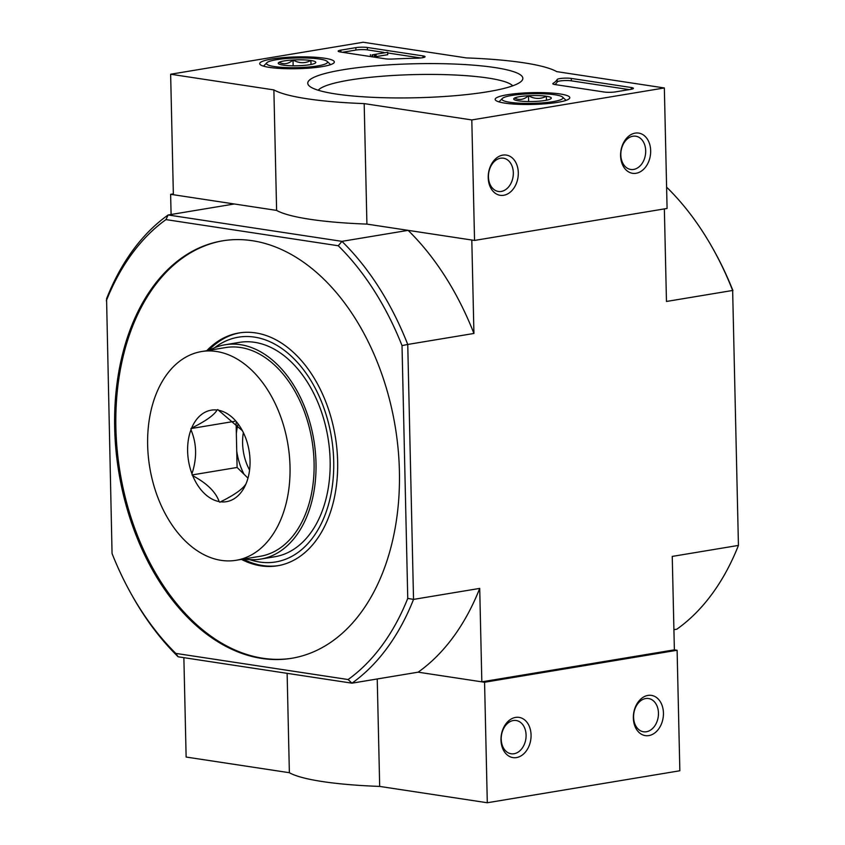 <?xml version="1.0" encoding="UTF-8"?>
<svg xmlns="http://www.w3.org/2000/svg" width="845" height="845" viewBox="0 0 845 845"><rect width="100%" height="100%" fill="white"/><g stroke="black" fill="none" stroke-linecap="round" stroke-linejoin="round"><path stroke-width="1.27" d="M674.373 649.847L481.83 681.841L479.717 588.405L413.532 599.401L407.744 344.454L402.019 345.616L407.755 598.397L413.532 599.401A258.369 171.039 80.6 0 1 351.953 683.172L418.138 672.176L484.565 682.253L677.109 650.27L674.373 649.847L672.25 556.411L738.435 545.416L732.647 290.469L738.435 545.416A258.369 171.039 -99.4 0 1 676.856 629.187L673.909 629.683M479.717 588.405A258.369 171.039 80.6 0 1 418.138 672.176L481.83 681.841M407.755 598.397A254.303 168.345 80.6 0 1 348.119 679.538L351.953 683.172L178.168 656.797A258.369 171.039 80.6 0 1 130.88 593.359L129.908 591.585A254.303 168.345 80.6 0 1 112.058 553.528L106.565 298.75A258.369 171.039 80.6 0 1 168.144 214.979L165.958 219.605L338.275 245.758A254.303 168.345 80.6 0 1 402.019 345.616M732.942 290.638A254.303 168.345 -99.4 0 0 715.092 252.581L714.12 250.817A258.369 171.039 -99.4 0 0 666.832 187.368L666.599 187.337M252.296 240.709A211.577 140.059 80.6 0 1 398.111 448.896A211.577 140.059 80.6 0 1 291.715 658.287A211.577 140.059 80.6 0 1 118.87 472.524A211.577 140.059 80.6 0 1 222.362 240.857A211.577 140.059 80.6 0 1 252.296 240.709M106.322 300.746A254.303 168.345 80.6 0 1 165.958 219.605M348.119 679.538L175.802 653.396A254.303 168.345 80.6 0 1 129.908 591.585M338.275 245.758L341.929 241.353L168.144 214.979L234.329 203.983L170.627 194.318L173.352 193.864M175.802 653.396L178.168 656.797M171.091 214.493L170.627 194.318M714.12 250.817A258.369 171.039 -99.4 0 1 732.647 290.469L666.462 301.464L664.36 208.895M471.806 240.022L473.929 333.458L407.744 344.454A258.369 171.039 80.6 0 0 341.929 241.353L408.114 230.358L471.806 240.022M408.114 230.358A258.369 171.039 80.6 0 1 473.929 333.458M278.48 565.611A117.994 78.11 80.6 0 1 243.254 559.105M208.578 350.39A117.994 78.11 80.6 0 1 239.811 332.835M214.619 347.749A113.927 75.416 80.6 0 1 254.482 337.113A113.927 75.416 80.6 0 1 333.712 468.352A113.927 75.416 80.6 0 1 249.814 559.644M206.771 350.686A117.994 78.11 80.6 0 1 238.903 332.972A117.994 78.11 80.6 0 1 255.602 332.898A117.994 78.11 80.6 0 1 336.912 448.991A117.994 78.11 80.6 0 1 277.582 565.77A117.994 78.11 80.6 0 1 241.448 559.401M292.317 658.192A211.577 140.059 80.6 0 1 120.075 472.334A211.577 140.059 80.6 0 1 222.964 240.762M377.24 678.968L379.68 786.42L487.301 802.75L679.845 770.767L677.109 650.27M484.565 682.253L487.301 802.75M287.12 673.328L289.37 772.71A146.481 23.164 -1.3 0 0 379.68 786.42M183.872 657.663L186.132 757.046L289.37 772.71M516.475 757.585A20.343 14.904 98.6 0 0 528.822 725.295A20.343 14.904 98.6 0 0 502.764 729.626A20.343 14.904 98.6 0 0 516.475 757.585M648.844 735.594A20.343 14.904 98.6 0 0 661.191 703.304A20.343 14.904 98.6 0 0 635.134 707.635A20.343 14.904 98.6 0 0 648.844 735.594M646.393 731.759A16.816 12.326 98.6 0 0 658.413 715.039A16.816 12.326 98.6 0 0 648.537 698.519A16.816 12.326 98.6 0 0 633.834 713.307A16.816 12.326 98.6 0 0 643.499 731.781A16.816 12.326 98.6 0 0 646.393 731.759M514.024 753.751A16.816 12.326 98.6 0 0 526.044 737.03A16.816 12.326 98.6 0 0 516.179 720.51A16.816 12.326 98.6 0 0 501.465 735.298A16.816 12.326 98.6 0 0 511.13 753.772A16.816 12.326 98.6 0 0 514.024 753.751M556.728 71.624L664.35 87.954L471.806 119.937L364.184 103.608A146.481 23.164 178.7 0 1 273.875 89.908L170.637 74.233L363.17 42.25L466.408 57.914A146.481 23.164 178.7 0 1 556.728 71.624M557.605 102.351A37.328 5.904 178.7 0 1 517.51 104.284A37.328 5.904 178.7 0 1 495.17 99.404A37.328 5.904 178.7 0 1 532.35 92.644A37.328 5.904 178.7 0 1 569.805 97.714A37.328 5.904 178.7 0 1 557.605 102.351M322.135 66.628A37.328 5.904 178.7 0 1 282.04 68.551A37.328 5.904 178.7 0 1 259.7 63.681A37.328 5.904 178.7 0 1 296.891 56.911A37.328 5.904 178.7 0 1 334.345 61.981A37.328 5.904 178.7 0 1 322.135 66.628M487.692 91.746A107.579 17.016 178.7 0 1 380.039 97.619A107.579 17.016 178.7 0 1 309.196 85.894A107.579 17.016 178.7 0 1 414.916 63.755A107.579 17.016 178.7 0 1 521.523 81.078A107.579 17.016 178.7 0 1 487.692 91.746M340.271 51.968A8.133 1.289 178.7 0 1 338.158 51.154A8.133 1.289 178.7 0 1 340.81 50.14L355.861 47.647A8.133 1.289 178.7 0 1 367.353 47.478L422.954 55.907A8.133 1.289 178.7 0 1 425.067 56.731A8.133 1.289 178.7 0 1 416.849 58.199A142.404 22.519 178.7 0 0 392.502 59.034A8.133 1.289 178.7 0 1 385.183 58.791L340.271 51.968M554.922 84.542A8.133 1.289 178.7 0 1 552.81 83.729A8.133 1.289 178.7 0 1 553.074 83.391A142.404 22.519 178.7 0 0 557.182 79.493A8.133 1.289 178.7 0 1 562.664 78.258A8.133 1.289 178.7 0 1 571.304 78.427L631.289 87.521A8.133 1.289 178.7 0 1 633.401 88.345A8.133 1.289 178.7 0 1 630.75 89.359L615.709 91.851A8.133 1.289 178.7 0 1 604.217 92.02L554.922 84.542A142.404 22.519 178.7 0 0 557.235 81.902A8.133 1.289 178.7 0 1 562.728 80.666A8.133 1.289 178.7 0 1 571.357 80.835L629.208 89.612M364.184 103.608L366.92 224.105L474.541 240.434L667.085 208.451L664.35 87.954M366.92 224.105A146.481 23.164 178.7 0 1 276.611 210.405L273.875 89.908M276.611 210.405L173.373 194.73L170.637 74.233M474.541 240.434L471.806 119.937M635.176 133.119A20.343 14.904 98.6 0 0 622.828 165.398A20.343 14.904 98.6 0 0 648.886 161.078A20.343 14.904 98.6 0 0 635.176 133.119M502.807 155.11A20.343 14.904 98.6 0 0 490.459 187.389A20.343 14.904 98.6 0 0 516.517 183.069A20.343 14.904 98.6 0 0 502.807 155.11M318.238 90.235A98.126 15.516 178.7 0 1 415.159 74.582A98.126 15.516 178.7 0 1 512.693 85.831M500.515 158.226A16.816 12.326 98.6 0 0 488.494 174.936A16.816 12.326 98.6 0 0 498.37 191.456A16.816 12.326 98.6 0 0 513.073 176.679A16.816 12.326 98.6 0 0 503.409 158.195A16.816 12.326 98.6 0 0 500.515 158.226M632.884 136.235A16.816 12.326 98.6 0 0 620.864 152.945A16.816 12.326 98.6 0 0 630.74 169.465A16.816 12.326 98.6 0 0 645.443 154.688A16.816 12.326 98.6 0 0 635.778 136.203A16.816 12.326 98.6 0 0 632.884 136.235M342.405 52.295L355.914 50.056A8.133 1.289 178.7 0 1 367.406 49.887L383.883 52.39M387.686 52.96L420.694 57.967M372.022 54.883L387.675 52.284L372.022 54.883L372.075 56.795M370.427 56.552L370.385 54.629M375.233 57.28L375.169 54.883M376.078 54.724L376.131 57.133L375.264 57.28M387.675 52.284L387.728 54.693L376.12 56.615M301.021 65.625A18.791 2.968 178.7 0 1 283.128 65.118A18.791 2.968 178.7 0 1 278.491 63.713A18.791 2.968 178.7 0 1 279.125 62.308C283.814 64.769 288.451 63.998 293.014 59.995C299.014 63.407 304.982 63.576 310.918 60.502A18.791 2.968 178.7 0 1 315.576 62.868A18.791 2.968 178.7 0 1 314.921 63.322A18.791 2.968 178.7 0 1 301.021 65.625M279.125 62.308A18.791 2.968 178.7 0 1 293.014 59.995A18.791 2.968 178.7 0 1 310.918 60.502L311.002 64.495M319.579 59.066A30.515 4.827 178.7 0 1 327.121 61.358A30.515 4.827 178.7 0 1 297.134 67.642A30.515 4.827 178.7 0 1 266.893 62.72A30.515 4.827 178.7 0 1 288.282 58.379A30.515 4.827 178.7 0 1 319.579 59.066M293.152 65.804L293.014 59.995M536.49 101.358A18.791 2.968 178.7 0 1 518.587 100.851A18.791 2.968 178.7 0 1 513.95 99.435A18.791 2.968 178.7 0 1 514.584 98.041C519.274 100.502 523.911 99.731 528.484 95.728C534.484 99.129 540.451 99.298 546.377 96.235A18.791 2.968 178.7 0 1 551.046 98.601A18.791 2.968 178.7 0 1 550.38 99.055A18.791 2.968 178.7 0 1 536.49 101.358M514.584 98.041A18.791 2.968 178.7 0 1 528.484 95.728A18.791 2.968 178.7 0 1 546.377 96.235L546.472 100.217M555.049 94.798A30.515 4.827 178.7 0 1 562.58 97.09A30.515 4.827 178.7 0 1 532.593 103.365A30.515 4.827 178.7 0 1 502.352 98.453A30.515 4.827 178.7 0 1 523.742 94.112A30.515 4.827 178.7 0 1 555.049 94.798M528.611 101.537L528.484 95.728M217.081 410.036L217.778 409.54L218.506 410.247A46.38 30.705 -99.4 0 1 242.019 430.02A46.38 30.705 -99.4 0 1 244.965 436.178L245.715 438.09A46.38 30.705 -99.4 0 1 249.148 472.936A46.38 30.705 -99.4 0 1 246.708 482.062L246.043 483.762A46.38 30.705 -99.4 0 1 220.587 501.803L219.89 502.3L219.161 501.592A46.38 30.705 -99.4 0 1 192.702 475.672L191.952 473.749A46.38 30.705 -99.4 0 1 190.959 429.778L191.625 428.088A46.38 30.705 -99.4 0 1 217.081 410.036C214.155 415.096 205.673 421.106 191.625 428.088M216.468 351.488A105.783 70.029 -99.4 0 0 201.49 351.562A105.783 70.029 -99.4 0 0 149.745 467.401A105.783 70.029 -99.4 0 0 236.167 560.277A105.783 70.029 -99.4 0 0 289.37 455.582A105.783 70.029 -99.4 0 0 216.468 351.488M190.959 429.778C196.779 443.498 197.107 458.159 191.952 473.749M242.399 430.728L218.506 410.247M220.587 501.803C234.498 494.927 242.98 488.906 246.043 483.762M192.702 475.672C206.951 483.329 215.771 491.97 219.161 501.592M236.167 560.277L260.239 556.285A105.783 70.029 -99.4 0 0 313.432 451.579A105.783 70.029 -99.4 0 0 240.529 347.496A105.783 70.029 -99.4 0 0 225.562 347.57L201.49 351.562M247.891 478.038L237.107 467.465L191.984 474.953M237.107 467.465L236.093 422.658M234.667 421.306L190.928 428.573M236.727 450.955A50.457 33.399 -99.4 0 0 244.025 474.246M237.92 424.581A50.457 33.399 -99.4 0 0 236.336 433.738M243.36 432.608A40.687 26.934 -99.4 0 0 242.599 443.266A40.687 26.934 -99.4 0 0 249.581 470.052M244.099 558.957A108.635 71.92 -99.4 0 0 260.704 559.094L274.847 556.739A108.635 71.92 -99.4 0 0 330.141 460.662A108.635 71.92 -99.4 0 0 239.23 342.405L225.097 344.76A108.635 71.92 -99.4 0 0 209.423 350.242M260.704 559.094A108.635 71.92 -99.4 0 0 315.998 463.018A108.635 71.92 -99.4 0 0 225.097 344.76M340.862 52.063L340.81 50.14M355.914 50.056L355.861 47.647M367.406 49.887L367.353 47.478M422.996 57.64L422.954 55.907M372.677 56.89L372.624 54.777M374.409 57.154L374.356 54.756M553.084 84.056L553.074 83.391M557.235 81.902L557.182 79.493M631.331 89.253L631.289 87.521M571.357 80.835L571.304 78.427M266.893 62.72L263.524 66.153M327.121 61.358L330.638 64.632M502.352 98.453L498.983 101.886M562.58 97.09L566.097 100.365"/></g></svg>
